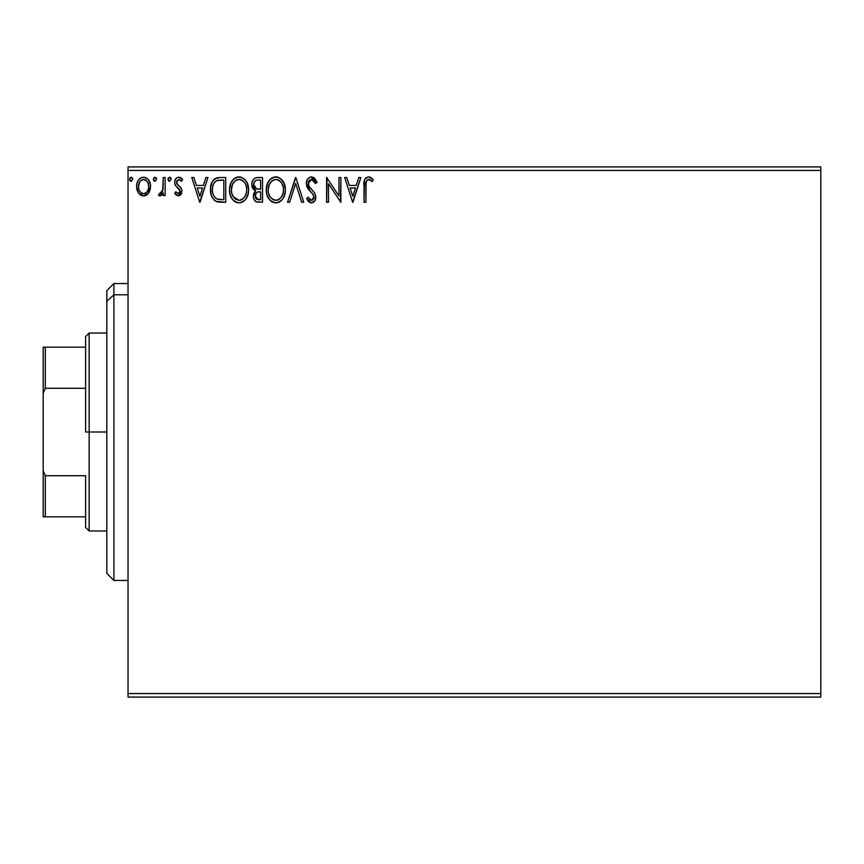 <?xml version="1.0" encoding="UTF-8"?>
<svg xmlns="http://www.w3.org/2000/svg" width="864" height="864" viewBox="0 0 864 864"><rect width="100%" height="100%" fill="white"/><g stroke="black" fill="none" stroke-linecap="round" stroke-linejoin="round"><path stroke-width="1.3" d="M128.034 697.086L820.8 697.086L128.034 697.086L128.034 170.446L820.8 170.446L820.8 693.554L128.034 693.554L128.034 697.086M820.8 166.914L128.034 166.914L128.034 693.554L820.8 693.554L820.8 697.086L820.8 170.446L128.034 170.446L128.034 166.914L820.8 166.914L820.8 170.446L820.8 166.914M148.705 192.92L150.12 189.853L150.455 184.896L148.846 180.371L146.632 178.06L143.564 177.196L140.497 178.06L138.294 180.371L136.998 183.308L136.62 187.348L137.614 191.452L139.417 194.13L142.042 195.707L145.098 195.707L147.722 194.119L150.552 186.505C150.595 181.375 148.273 178.265 143.564 177.196C138.866 178.276 136.544 181.375 136.598 186.505L138.445 192.931L143.564 195.912L148.705 192.92M163.242 177.509L165.143 177.509L163.242 177.509L162.637 191.02L161.374 193.19L159.386 193.363L158.479 195.286L161.06 195.62L163.242 192.931L163.242 195.588L165.143 195.588L165.143 177.509L165.143 195.588L165.143 177.509L163.242 177.509L162.94 189.799L158.479 195.286L159.926 195.912L163.242 192.931L163.242 195.588L165.143 195.588L163.242 195.588M178.33 195.912L181.094 194.324L181.915 190.447L180.889 187.661L177.012 184.054L176.71 181.31L178.88 179.42L181.494 181.321L182.585 179.647L180.943 177.898L178.675 177.196L176.926 177.671L175.187 179.744L174.658 182.423L175.284 185.22L180.025 190.825L178.632 193.633L175.77 191.786L174.658 193.342L176.213 195.048L178.33 195.912L174.658 193.342L178.33 195.912L181.958 191.171L181.343 188.384L177.012 184.054L176.558 182.326L178.88 179.42L181.494 181.321L182.585 179.647L178.675 177.196C175.975 177.768 174.636 179.507 174.658 182.423L175.284 185.22L179.593 189.616L180.047 191.257L178.211 193.687L175.77 191.786L174.658 193.342L175.77 191.786L176.245 192.434L175.77 191.786M219.974 177.509L214.78 178.816L212.058 182.174L210.611 187.391L211.043 194.346L212.436 197.845L215.59 201.096L218.992 202.1L225.731 202.252L225.731 177.509L219.974 177.509C213.376 178.416 210.222 182.434 210.503 189.572C210.211 194.648 212.08 198.58 216.097 201.366L225.731 202.252L225.731 177.509L225.731 202.252L221.972 202.252M257.58 177.509L262.526 177.509L256.306 177.638L254.048 178.772L252.536 180.814L251.759 183.902L252.148 187.132L253.249 189.151L255.647 190.858L253.865 193.212L253.4 197.316L254.092 199.595L256.1 201.733L262.526 202.252L262.526 177.509L262.526 202.252L262.526 177.509L257.58 177.509C253.714 178.103 251.759 180.446 251.737 184.54L255.647 190.858L253.325 196.128C253.357 200.016 255.258 202.068 259.027 202.252L259.016 202.252M289.656 202.252L287.582 202.252L295.51 177.509L287.582 202.252L289.656 202.252L295.672 183.481L301.687 202.252L303.761 202.252L295.834 177.509L303.761 202.252L295.834 177.509L287.582 202.252L289.656 202.252L295.672 183.481L301.687 202.252L303.761 202.252L301.687 202.252M338.969 177.509L338.969 195.923L326.603 177.509L326.603 202.252L328.504 202.252L328.504 183.805L340.87 202.252L340.87 177.509L338.969 177.509L340.87 177.509L338.969 177.509L338.969 195.923L326.603 177.509L326.603 202.252L328.504 202.252L328.504 183.805L340.87 202.252L340.87 177.509L340.47 202.252M365.936 185.792L366.142 181.98L367.308 179.874L369.22 179.518L372.265 181.634L373.226 179.734L371.196 177.768L368.55 176.882L366.001 177.768L364.522 180.068L364.025 202.252L365.936 202.252L365.936 185.792C365.353 182.768 366.239 180.641 368.572 179.42L372.265 181.634L373.226 179.734L368.55 176.882C364.781 178.168 363.269 181.051 364.025 185.544L364.025 202.252L365.936 202.252L366.023 182.93M358.787 177.509L360.86 177.509L352.922 202.252L360.86 177.509L358.787 177.509L356.238 185.447L349.294 185.447L346.756 177.509L344.682 177.509L352.609 202.252L360.86 177.509L358.787 177.509L356.238 185.447L349.294 185.447L346.756 177.509L344.682 177.509L352.609 202.252L344.682 177.509L346.756 177.509M311.526 176.882L309.29 177.509L307.616 179.14L306.299 183.578L307.519 187.974L312.757 194.022L313.837 196.355L313.297 199.325L311.969 200.286L310.262 200.038L308.102 197.176L306.612 198.698L308.448 201.496L311.396 202.889L314.755 200.956L315.76 196.128L314.442 192.737L308.826 186.041L308.416 182.12L309.776 180.079L311.656 179.42L314.118 180.922L315.533 183.535L317.077 182.282L314.366 177.952L311.526 176.882C308.07 177.628 306.331 179.863 306.299 183.578L310.414 191.56L312.757 194.022L313.913 197.219L311.418 200.351L308.102 197.176L306.612 198.698L311.396 202.889C314.377 202.252 315.846 200.318 315.814 197.111L314.842 193.352L308.826 186.041L308.2 183.611L311.656 179.42L315.533 183.535L317.077 182.282L310.932 176.915M285.358 189.778L284.105 183.276L281.696 179.561L278.014 177.185L273.618 177.196L269.935 179.626L267.559 183.362L266.36 188.784L266.846 194.346L268.618 198.45L271.706 201.668L274.849 202.813L278.154 202.543L281.146 200.761L283.144 198.299L284.828 194.195L285.358 189.778C285.455 182.736 282.269 178.427 275.821 176.882C269.374 178.492 266.209 182.822 266.328 189.896C266.209 197.035 269.417 201.366 275.962 202.889C282.366 201.204 285.498 196.83 285.358 189.778M248.562 189.778L247.309 183.276L244.901 179.561L241.218 177.185L236.822 177.196L233.14 179.626L230.764 183.362L229.565 188.784L230.051 194.346L231.822 198.45L234.911 201.668L238.054 202.813L241.358 202.543L244.35 200.761L246.348 198.299L248.033 194.195L248.562 189.778C248.659 182.736 245.473 178.427 239.026 176.882C232.578 178.492 229.414 182.822 229.532 189.896C229.414 197.035 232.621 201.366 239.166 202.889C245.57 201.204 248.702 196.83 248.562 189.778L248.53 188.665M205.891 177.509L207.965 177.509L200.038 202.252L207.965 177.509L205.891 177.509L203.353 185.447L196.398 185.447L193.86 177.509L191.786 177.509L199.714 202.252L207.965 177.509L205.891 177.509L203.353 185.447L196.398 185.447L193.86 177.509L191.786 177.509L199.714 202.252L191.786 177.509L193.86 177.509M171.169 179.258L169.582 177.196L167.994 179.258L169.582 181.321L171.169 179.258L169.582 177.196L167.994 179.258L169.582 181.321L171.169 179.258M156.578 179.258L154.991 177.196L153.403 179.258L154.991 181.321L156.578 179.258L154.991 177.196L153.403 179.258L154.991 181.321L156.578 179.258M132.786 179.258L131.198 177.196L129.611 179.258L131.198 181.321L132.786 179.258L131.198 177.196L129.611 179.258L131.198 181.321L132.786 179.258M365.936 202.252L364.025 202.252M364.036 184.367L364.079 183.19M364.09 183.038L364.187 181.85M364.219 181.57L364.306 180.943M364.586 179.863L364.964 179.032M365.44 178.34L366.001 177.768M369.274 176.936L369.943 177.12M373.226 179.734L372.265 181.634L371.099 180.652M370.861 180.468L368.096 179.474M369.522 179.626L368.896 179.442M366.422 181.062L366.142 181.98M366.109 182.153L366.044 182.725M369.824 179.777L370.472 180.187M352.771 196.29L350.104 187.985L355.428 187.985L352.771 196.29L350.104 187.985L355.428 187.985L352.771 196.29M328.504 202.252L326.603 202.252L327.024 177.509M313.513 177.368L317.077 182.282L315.533 183.535L314.917 182.185M312.034 179.453L311.018 179.485M309.593 180.22L308.74 181.321M308.21 183.233L308.243 184.237M308.567 185.468L309.139 186.581M309.776 187.499L310.262 188.114M312.638 190.663L313.286 191.354M315.749 198.126L315.554 199.152M314.107 201.733L312.39 202.759M310.543 202.792L307.994 200.945M306.612 198.698L308.102 197.176L308.394 197.705M309.377 199.228L310.262 200.038M311.116 200.329L311.699 200.329M312.476 200.092L313.297 199.325M313.783 198.299L313.913 197.219M312.422 193.633L313.405 195.048M309.604 190.717L308.902 189.907M308.848 189.842L308.156 188.946M307.012 186.937L306.612 185.814M307.033 180.155L307.606 179.161M307.638 179.107L310.349 177.034M309.895 179.993L310.91 179.507M285.358 189.788L285.325 190.89M285.325 190.922L284.515 195.286M284.828 194.195L283.77 197.143M283.748 197.186L283.154 198.299M282.528 199.217L283.144 198.299M282.517 199.238L281.804 200.102M278.986 202.219L278.176 202.543M274.849 202.813L272.484 202.1M271.685 201.647L270.648 200.858M269.978 200.2L267.246 195.642M266.792 194.098L266.458 192.164M266.458 187.682L266.63 186.494M267.17 184.388L267.548 183.395M269.935 179.626L270.994 178.621M271.609 178.157L272.408 177.682M273.629 177.196L274.676 176.958M276.923 176.947L276.372 176.904M276.955 176.958L277.992 177.185M280.249 178.276L284.105 183.287M281.718 179.582L283.046 181.3M283.327 181.753L284.094 183.244M284.321 183.794L284.828 185.371M269.233 180.479L268.596 181.397M266.458 187.672L266.36 188.784M275.432 179.431L275.875 179.42C281.027 180.695 283.554 184.151 283.457 189.788L283.36 188.05L283.457 189.788C283.576 195.458 281.048 198.979 275.875 200.351C270.691 199.044 268.142 195.556 268.229 189.896L268.261 190.793L268.229 189.896C268.11 184.183 270.659 180.695 275.875 179.42L278.575 180.047L275.875 179.42M279.601 180.706L281.761 183.2M281.642 183.017L283.176 186.829M282.485 195.048L283.046 193.342L281.675 196.646L279.234 199.249M268.337 191.689L268.261 190.793M272.516 199.282L270.043 196.722L268.65 193.45M273.445 199.8L274.32 200.135M274.99 200.286L276.772 200.275L273.294 199.735M273.272 180.004L274.104 179.68M271.49 181.235L269.644 183.697M268.65 186.332L268.229 189.896L269.212 184.626L271.868 180.911M277.117 200.21L278.143 199.865M281.686 196.636L282.042 196.009M283.36 191.581L283.046 193.342M256.014 201.69L254.092 199.606M253.843 199.033L253.638 198.428M253.465 194.573L253.865 193.19M254.75 190.404L253.94 189.853M253.238 189.13L251.759 183.892M252.072 182.023L251.813 183.265M252.083 181.991L252.526 180.835M252.634 180.608L253.195 179.723M254.556 178.384L255.096 178.07M252.31 187.574L252.688 188.341M254.718 200.61L255.593 201.42M254.416 187.294L255.355 188.309L253.822 185.954L253.962 182.693L253.638 184.54C253.822 181.494 255.42 180.004 258.444 180.047L260.615 180.047L260.615 189.248L256.63 188.957L259.654 189.248L256.63 188.957L253.638 184.54L253.746 185.652M258.293 199.703L255.226 196.074L255.398 197.489L255.226 196.074C255.323 193.201 256.802 191.765 259.654 191.786L257.893 191.948L260.615 191.786L260.615 199.714L256.057 198.752L257.029 199.444M257.062 192.262L257.893 191.948M255.69 193.849L255.226 196.074L256.37 192.802M255.96 188.687L255.355 188.309M255.852 180.446L257.008 180.144M254.945 181.084L254.34 181.883M256.057 198.752L255.398 197.489M259.654 191.786L260.615 191.786L260.615 199.714L258.649 199.714M248.53 190.922L248.443 191.97M247.46 196.009L246.964 197.165M246.953 197.186L245.03 200.07M245.732 199.228L245.009 200.102M242.784 201.906L241.38 202.543M236.941 202.586L235.688 202.1M234.889 201.647L233.852 200.858M233.204 200.221L231.844 198.472M230.764 196.441L230.45 195.642M229.997 194.098L229.662 192.164M229.662 187.682L229.835 186.494M230.375 184.388L230.753 183.395M231.79 181.397L232.438 180.479M233.161 179.604L234.198 178.621M234.835 178.146L235.613 177.682M236.833 177.196L237.881 176.958M239.576 176.904L241.196 177.185M243.454 178.276L245.614 180.403M244.933 179.593L246.251 181.3M246.532 181.753L247.298 183.244M247.525 183.794L248.033 185.371M246.262 181.321L245.624 180.414M229.748 186.97L229.662 187.672M231.854 186.332L231.433 189.896C231.314 184.183 233.863 180.695 239.08 179.42L238.183 179.485L239.08 179.42C244.231 180.695 246.758 184.151 246.661 189.788C246.78 195.458 244.253 198.979 239.08 200.351L235.721 199.282L233.248 196.722L239.08 200.351C233.896 199.044 231.347 195.556 231.433 189.896L232.416 184.626L234.684 181.246L232.848 183.697M239.533 179.431L240.84 179.669M231.433 189.896L231.466 190.793L231.433 189.896M231.541 191.689L231.466 190.793M236.477 180.004L237.308 179.68M246.661 189.788L246.575 188.05L246.661 189.788M246.38 186.829L246.564 188.006M243.799 181.634L244.966 183.2M242.806 180.706L243.767 181.602M239.08 200.351L239.976 200.275L239.08 200.351M240.322 200.21L241.348 199.865M241.672 199.714L239.976 200.275M245.689 195.048L246.251 193.342L244.879 196.646L242.438 199.249M244.89 196.636L245.246 196.009M246.564 191.581L246.251 193.342M218.992 202.1L218.106 201.971M217.512 201.852L216.788 201.647M216.443 201.517L215.341 200.956M215.19 200.858L214.196 200.081M211.68 196.312L211.399 195.566M211.334 195.35L211.054 194.389M211.032 194.292L210.773 193.039M210.632 192.035L210.568 191.311M210.503 189.572L210.524 190.426M210.535 188.438L210.611 187.391M212.069 182.153L213.203 180.338M213.926 179.539L214.736 178.848M216.724 177.919L218.894 177.552M217.825 177.671L218.884 177.552M216.475 198.72L217.102 199.022C213.721 196.884 212.155 193.741 212.404 189.572C212.166 185.706 213.592 182.747 216.691 180.684L223.819 180.047L223.819 199.714L217.102 199.022L215.622 198.148M213.03 185.166L212.738 186.268M216.983 180.565L221.778 180.047L217.922 180.328M217.102 199.022L217.75 199.249L217.102 199.022M218.43 199.4L217.75 199.249M221.195 199.692L219.802 199.595M212.404 189.572L212.663 186.613L212.404 189.572M212.62 192.359L212.458 190.976M213.354 194.972L212.933 193.72M214.024 196.279L213.386 195.037M213.548 183.892L212.663 186.613M199.876 196.29L197.219 187.985L202.532 187.985L199.876 196.29L197.219 187.985L202.532 187.985L199.876 196.29M178.016 193.676L178.632 193.633M179.582 192.845L180.025 191.689M180.025 191.668L180.025 190.836M179.788 190.004L178.999 188.86M175.003 184.55L174.679 181.958M174.744 181.289L174.884 180.608M176.126 178.34L175.64 178.945M176.126 178.33L178.189 177.228M178.675 177.196L179.863 177.379M179.636 177.314L180.922 177.876M180.954 177.908L181.872 178.675M182.585 179.647L181.256 180.976M177.152 180.403L176.666 183.222M176.807 183.654L176.558 182.326L177.941 185.058M177.962 185.08L179.042 185.911M181.753 192.823L181.494 193.59M180.652 194.886L179.939 195.48M168.89 181.127L168.091 180.014M168.394 177.898L168.026 178.891M169.938 177.25L170.78 177.898M170.705 177.79L171.072 178.535M162.194 194.659L161.449 195.372M159.926 195.912L158.479 195.286L159.386 193.363L160.844 193.558M159.386 193.363L160.24 193.687L159.386 193.363M162.799 190.415L162.94 189.799M163.123 188.244L163.166 187.477M163.231 184.842L163.242 183.589M154.3 181.127L153.5 180.014M153.49 179.971L153.403 179.258M153.425 178.902L154.3 177.401M156.114 177.79L156.481 178.535M148.241 193.536L147.658 194.184M146.945 194.8L145.822 195.458M145.832 195.448L145.001 195.739M144.342 195.869L143.564 195.912M142.02 195.707L140.767 195.188M138.445 192.931L137.981 192.186M137.646 191.538L137.063 190.015M137.02 189.832L136.706 188.287M136.598 186.505L136.62 185.695M137.3 182.369L137.657 181.526M137.668 181.494L138.283 180.382M139.244 179.118L140.065 178.362M141.977 177.401L145.163 177.401M147.236 178.492L148.813 180.295M148.856 180.382L149.569 181.688M149.904 182.52L150.152 183.319M150.336 184.14L150.455 184.885M150.455 188.179L150.12 189.853M149.612 181.786L148.846 180.371M141.307 180.122L143.575 179.42L140.011 181.375M148.651 186.484L148.36 184.097L148.651 186.484C148.727 190.328 147.042 192.726 143.575 193.687C140.108 192.726 138.413 190.328 138.499 186.484L138.564 187.715L138.499 186.484C138.413 182.66 140.108 180.306 143.575 179.42C147.042 180.306 148.738 182.66 148.651 186.484L148.63 187.099M142.376 193.493L143.575 193.687L141.296 192.942L139.622 190.998M138.78 188.892L138.564 187.704M138.78 184.108L138.499 186.484L139.687 181.872M144.763 179.593L143.575 179.42L146.934 181.116M145.843 180.122L145.238 179.777M143.575 193.687L144.191 193.644L143.575 193.687M145.076 193.385L144.18 193.644M146.61 192.262L145.843 192.942M147.452 191.128L147.053 191.711M130.594 181.17L131.382 181.3M130.518 181.127L129.719 180.014M129.708 179.971L130.01 180.619M130.518 177.39L129.892 178.103M132.397 177.908L132.689 178.524M278.575 180.047L279.223 180.436M281.675 196.646L280.832 197.813M278.467 199.714L276.772 200.275M258.898 189.238L258.131 189.205M257.753 189.173L256.997 189.054M253.962 182.693L255.69 180.522M258.444 180.047L260.615 180.047L260.615 189.248L259.654 189.248M233.226 183.028L233.82 182.185M241.78 180.047L242.438 180.436M245.678 184.583L246.251 186.268M233.248 196.722L231.854 193.45M221.778 180.047L223.819 180.047L223.819 199.714L222.577 199.714M215.881 198.342L214.412 196.862M214.175 182.833L215.276 181.58M147.463 181.872L148.36 184.097M148.37 188.903L148.079 189.821M113.886 294.797L113.886 283.554L113.886 294.797L128.034 294.797L113.886 294.797L113.886 580.446L113.886 294.797L106.823 301.331L113.886 294.797M106.823 290.617L106.823 301.331L106.823 290.617L113.886 283.554L128.034 283.554M106.823 573.383L106.823 301.331L106.823 573.383L113.886 580.446L128.034 580.446M85.612 347.166L85.612 432L89.154 432L89.154 333.029L89.154 432L106.823 432L89.154 432L89.154 530.971L89.154 432L85.612 432L85.612 336.571L85.612 347.166L43.2 347.166L43.2 393.131L45.317 388.282L85.612 388.282L45.317 388.282L45.317 347.166L45.317 388.282L43.2 393.131L43.2 347.166L85.612 347.166M85.612 475.718L85.612 527.429L85.612 475.718L45.317 475.718L43.2 470.869L43.2 393.131L43.2 516.834L85.612 516.834L45.317 516.834L45.317 475.718L45.317 516.834L43.2 516.834L43.2 470.869L45.317 475.718L85.612 475.718M85.612 336.571L89.154 333.029L106.823 333.029M106.823 530.971L89.154 530.971L85.612 527.429"/></g></svg>

